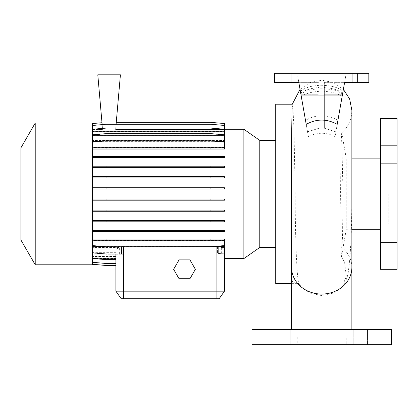 <?xml version="1.0" encoding="UTF-8"?>
<svg xmlns="http://www.w3.org/2000/svg" width="418" height="418" viewBox="0 0 418 418"><rect width="100%" height="100%" fill="white"/><g stroke="black" fill="none" stroke-linecap="round" stroke-linejoin="round"><path stroke-width="0.31" stroke-dasharray="2.09 1.57" d="M321.708 329.624L351.867 329.624L321.708 329.624M301.059 286.628L298.912 283.341L301.059 286.628L308.954 292.846L321.708 295.61L334.463 292.846L342.358 286.628L346.308 276.157L344.61 262.572L341.01 255.293L341.213 247.022A30.159 26.689 180 0 1 351.867 267.374M346.214 337.164L297.208 337.164L346.214 337.164L346.214 344.704L297.208 344.704L346.214 344.704M297.208 337.164L297.208 344.704M397.1 217.005L397.1 209.841L397.1 217.005M380.516 217.005L380.516 209.841L380.516 217.005M397.1 170.842L397.1 163.678L397.1 170.842M380.516 170.842L380.516 163.678L380.516 170.842M397.1 138.201L397.1 131.038L397.1 138.201M380.516 138.201L380.516 131.038L380.516 138.201M397.1 249.645L397.1 242.482L397.1 249.645M380.516 249.645L380.516 242.482L380.516 249.645M290.223 329.624L290.223 344.704L275.896 344.704L290.223 344.704L275.896 344.704L290.223 344.704L290.223 329.624L275.896 329.624L275.896 344.704L275.896 329.624L290.223 329.624M367.521 329.624L367.521 344.704L353.194 344.704L367.521 344.704L353.194 344.704L367.521 344.704L367.521 329.624L353.194 329.624L353.194 344.704L353.194 329.624L367.521 329.624M351.867 229.733L346.214 229.733L346.214 193.921L346.214 229.733L341.569 256.056L342.572 235.088L343 193.921L341.684 132.934L340.884 151.055L340.586 193.644L341.213 247.022M291.555 242.111L291.555 140.573M292.114 104.557L293.081 111.005L294.032 130.385L295.171 193.921C295.223 241.656 297.099 284.24 299.199 283.629L292.668 282.369L291.555 278.231M335.043 136.623C326.171 132.151 317.283 132.151 308.374 136.623L300.866 94.06C310.386 86.986 332.974 86.965 342.551 94.06L342.17 96.229C337.462 93.465 331.521 91.845 324.347 91.359L324.347 128.232L335.889 131.832L335.043 136.623L344.615 82.346L324.347 82.346L324.347 115.906L324.347 87.487C331.991 88.073 338.115 89.943 342.723 93.089L343.016 91.417C334.254 83.297 309.263 83.25 300.401 91.417L300.699 93.089C305.302 89.943 311.426 88.078 319.07 87.487L319.07 115.906C314.132 116.356 309.613 117.855 305.516 120.41L306.211 124.355M300.866 94.06L298.802 82.346L300.991 94.745L298.802 82.346L274.589 82.346L274.589 73.296L368.828 73.296L274.589 73.296L368.828 73.296L368.828 82.346L357.521 82.346L368.828 82.346L368.828 73.296L368.828 82.346L352.243 82.346L352.243 73.296L352.243 82.346L368.828 82.346L368.828 73.296L368.828 82.346L368.828 73.296L368.828 82.346L324.347 82.346L344.615 82.346L342.431 94.745L344.615 82.346L324.347 82.346L324.347 128.232M319.07 87.487L319.07 91.359C311.912 91.84 305.971 93.465 301.253 96.229M319.07 91.359L319.07 128.232L307.528 131.832L308.374 136.623M337.206 124.355L337.906 120.41C333.81 117.855 329.29 116.356 324.347 115.906M397.1 269.312L397.1 118.529M388.808 193.921L388.808 224.079L388.808 193.921M380.516 269.312L380.516 118.529M341.569 256.056L341.292 256.662L341.01 255.293M275.723 283.639L275.723 104.207M20.9 239.979L20.9 147.862M35.222 264.787L35.222 123.054M92.519 264.787L92.519 193.921L92.519 245.585L106.057 246.772L210.918 246.772L224.456 245.585L224.456 239.054L92.519 239.054M259.777 247.451L259.777 140.396M243.872 258.585L243.872 129.256M352.243 82.346L357.521 82.346L352.243 82.346M92.519 246.479L92.519 253.021L106.057 254.207L122.871 254.207L122.871 246.479L92.519 246.479L92.519 239.974L224.456 239.974L92.519 239.974L92.519 238.793L224.456 238.793L92.519 238.793L92.519 230.187L224.456 230.187L92.519 230.187L92.519 220.469L224.456 220.469L92.519 220.469L92.519 209.92L224.456 209.92L92.519 209.92L92.519 198.869L224.456 198.869L92.519 198.869L92.519 123.054M92.519 200.206L224.456 200.206L224.456 199.025L92.519 199.025M92.519 211.273L224.456 211.273L224.456 210.092L92.519 210.092M92.519 221.843L224.456 221.843L224.456 220.662L92.519 220.662M92.519 231.598L224.456 231.598L224.456 230.412L92.519 230.412M224.456 240.486L92.519 240.486L92.519 264.296L106.057 265.482L115.891 265.482L115.891 258.387L92.519 258.387M214.434 246.463L104.531 246.636M224.456 247.456L221.331 247.456L221.331 253.083L224.456 252.806L224.456 246.636M221.002 247.304L221.002 253.324L224.456 253.021L224.456 246.479L224.456 247.304L221.002 247.304C223.269 248.428 224.419 249.703 224.456 251.124L224.456 258.585L224.456 251.124C224.419 249.781 223.379 248.558 221.331 247.456M224.456 246.479L217.48 246.479L217.48 253.632L224.456 253.021M122.871 246.479L217.48 246.479M224.456 240.23L224.456 245.847L210.918 247.033L106.057 247.033L92.519 245.847L106.057 247.033L210.918 247.033L224.456 245.847L224.456 238.793L224.456 240.23L92.519 240.23M224.456 231.373L92.519 231.373L224.456 231.373L224.456 230.187L224.456 231.373M224.456 221.655L92.519 221.655L224.456 221.655L224.456 220.469L224.456 221.655M224.456 211.106L92.519 211.106L224.456 211.106L224.456 209.92L224.456 211.106M224.456 200.05L92.519 200.05L224.456 200.05L224.456 198.869L224.456 200.05M179.056 259.886L173.616 269.312L179.056 278.738L189.939 278.738L195.378 269.312L189.939 259.886L179.056 259.886M92.519 252.336L92.519 258.434L106.057 259.615L115.891 259.615L115.891 252.336L92.519 252.336L92.519 247.456L92.519 252.806L106.057 253.992L121.528 253.992M92.519 240.486L92.519 245.585M92.519 188.978L92.519 141.995L106.057 140.809L210.918 140.809L224.456 141.995L224.456 147.611L92.519 147.611L92.519 142.256L106.057 141.075L210.918 141.075L224.456 142.256L224.456 148.787L92.519 148.787L224.456 148.787L224.456 147.606L92.519 147.606L224.456 147.606L224.456 149.054L92.519 149.054L92.519 188.978L224.456 188.978L224.456 187.792L92.519 187.792M92.519 141.995L92.519 149.054M92.519 134.821L106.057 133.64L210.918 133.64L224.456 134.821L224.456 135.594L92.519 135.594L92.519 140.537L92.519 134.821L92.519 147.611M92.519 135.594L92.519 123.545L101.992 122.72L102.582 129.46L92.519 129.46L106.057 128.07L210.918 128.07L224.456 129.256L224.456 131.628L224.456 131.309L92.519 131.309L92.519 125.457L106.057 124.271L210.918 124.271L224.456 125.457L224.456 129.564L115.624 129.549L115.593 129.904L102.619 129.904L102.588 129.549L92.519 129.549L92.519 131.309M224.456 131.628L92.519 131.628L92.519 135.045L92.519 129.256L102.562 129.256M92.519 131.628L92.519 125.457M92.519 131.268L92.519 125.552L106.057 124.371L210.918 124.371L224.456 125.552L224.456 131.268L92.519 131.268L92.519 123.545M101.992 122.72L102.588 129.564L92.519 129.564L92.519 123.576L101.992 122.751L102.582 129.46L92.519 129.444L92.519 123.576L101.992 122.751L102.619 129.904L115.593 129.904L115.624 129.564L224.456 129.564L224.456 123.576L224.456 129.444L115.634 129.444L224.456 129.46L224.456 123.545L210.918 122.359L116.256 122.359L115.624 129.549L116.256 122.359M92.519 131.581L92.519 125.552L106.057 124.371L210.918 124.371L224.456 125.552L224.456 131.581L92.519 131.581L92.519 134.957L92.519 129.413L106.057 128.227L210.918 128.227L224.456 129.413L224.456 135.505L92.519 135.505L92.519 129.413L106.057 128.227L210.918 128.227L224.456 129.413L224.456 135.505M224.456 135.594L224.456 140.385L92.519 140.385L92.519 135.505M92.519 140.385L92.519 135.035L106.057 133.849L210.918 133.849L224.456 135.035L92.519 135.045L106.057 133.849L210.918 133.849L224.456 135.035L224.456 141.206L92.519 141.206L92.519 135.035M224.456 147.355L92.519 147.355L92.519 141.206M92.519 147.355L92.519 142.256L106.057 141.075L210.918 141.075L224.456 142.256L224.456 147.606M92.519 247.304L92.519 253.021L106.057 254.207L119.344 254.207L119.344 247.304L92.519 247.304L92.519 258.59L106.057 259.777L115.891 259.777L115.891 252.801L92.519 252.801L92.519 262.389L106.057 263.57L115.891 263.57L115.891 256.532L92.519 256.532L92.519 262.389L106.057 263.57L115.891 263.57L115.891 252.801M92.519 258.397L92.519 264.265L106.057 265.451L115.891 265.451L115.891 258.397L92.519 258.397L106.057 259.777L115.891 259.777L115.891 251.124L115.891 265.482L115.891 258.282L92.519 258.282L92.519 256.532M92.519 258.282L92.519 264.296M92.519 256.574L92.519 262.29L106.057 263.476L115.891 263.476L115.891 256.574L92.519 256.574L92.519 264.265M115.891 259.615L115.891 252.885L92.519 252.885L92.519 262.29M92.519 252.885L92.519 258.434M115.891 252.885L115.891 256.26L92.519 256.26M115.891 263.476L115.891 256.26M115.891 256.574L115.891 258.298L92.519 258.298M115.891 265.451L115.891 258.298M115.891 258.282L115.891 256.532M115.891 253.992L115.891 252.336M119.015 253.992L119.015 247.456C116.967 248.564 115.927 249.786 115.891 251.124C115.927 249.703 117.077 248.433 119.344 247.304M119.015 247.456L92.519 247.456M224.456 188.821L92.519 188.821L224.456 188.821L224.456 187.635L224.456 188.821M224.456 187.635L92.519 187.635L224.456 187.635M224.456 177.754L92.519 177.754L224.456 177.754L224.456 176.568L224.456 177.754M224.456 176.568L92.519 176.568L224.456 176.568M224.456 167.184L92.519 167.184L224.456 167.184L224.456 165.998L224.456 167.184M224.456 165.998L92.519 165.998L224.456 165.998M224.456 157.429L92.519 157.429L224.456 157.429L224.456 156.248L224.456 157.429M224.456 156.248L92.519 156.248L224.456 156.248M224.456 140.385L224.456 141.206M224.456 134.957L92.519 134.957M224.456 131.268L224.456 131.581M224.456 141.368L224.456 140.537L92.519 140.537M217.266 141.368L99.709 141.368M92.519 157.654L224.456 157.654L224.456 156.468L92.519 156.468M92.519 167.372L224.456 167.372L224.456 166.192L92.519 166.192M92.519 177.922L224.456 177.922L224.456 176.736L92.519 176.736M115.891 256.213L92.519 256.213M115.891 252.247L92.519 252.247M122.871 254.207L119.344 254.207M121.173 298.713L219.178 298.713L224.456 291.174L115.891 291.174M224.456 258.585L224.456 247.304M221.002 253.324L217.48 253.632M218.818 253.303L221.331 253.083M251.97 344.704L391.447 344.704M251.97 329.624L391.447 329.624M298.802 82.346L274.589 82.346L274.589 73.296L274.589 82.346L319.07 82.346L319.07 94.745L319.07 82.346L298.802 82.346L297.726 76.248L345.691 76.248L344.615 82.346L345.691 76.248L297.726 76.248L300.401 91.417M319.07 115.906L319.07 94.745L300.991 94.745L307.528 131.832M337.906 120.41L342.431 94.745L324.347 94.745L342.431 94.745L335.889 131.832M285.896 73.296L274.589 73.296L291.174 73.296L285.896 73.296L285.896 82.346L285.896 73.296M324.347 87.487L324.347 91.359M343.016 91.417L342.551 94.06M305.516 120.41L300.991 94.745L319.07 94.745L319.07 128.232M274.589 82.346L274.589 73.296L274.589 82.346M342.222 95.915L301.195 95.915M342.17 96.229L344.615 82.346M275.723 193.921L275.723 140.396L275.723 193.921M346.214 193.921L346.214 158.114L346.214 193.921M92.519 240.24L224.456 240.24M106.057 221.655L106.057 220.469M210.918 221.655L210.918 220.469M106.057 177.754L106.057 176.568M210.918 177.754L210.918 176.568M106.057 148.787L106.057 147.606M210.918 148.787L210.918 147.606M102.154 124.616L97.796 74.806L120.415 74.806L116.089 124.271M116.251 122.396L210.918 122.396L224.456 123.576L210.918 122.396L116.251 122.396M224.456 134.821L224.456 140.537M106.057 211.106L106.057 209.92M210.918 211.106L210.918 209.92M106.057 167.184L106.057 165.998M210.918 167.184L210.918 165.998M92.519 147.867L224.456 147.867M106.057 239.974L106.057 238.793M210.918 239.974L210.918 238.793M106.057 200.05L106.057 198.869M210.918 200.05L210.918 198.869M106.057 157.429L106.057 156.248M210.918 157.429L210.918 156.248M224.456 125.457L224.456 131.309M106.057 231.373L106.057 230.187M210.918 231.373L210.918 230.187M106.057 188.821L106.057 187.635M210.918 188.821L210.918 187.635M115.65 129.256L224.456 129.256L224.456 135.045M343 193.795L295.171 193.884M357.521 82.346L357.521 73.296L357.521 82.346M123.43 246.772L123.43 298.713M216.916 298.713L216.916 246.463M380.516 209.841L397.1 209.841L380.516 209.841M380.516 163.678L397.1 163.678L380.516 163.678M380.516 131.038L397.1 131.038L380.516 131.038M380.516 242.482L397.1 242.482L380.516 242.482M341.684 132.934C348.309 126.858 351.7 119.329 351.867 110.336M342.358 286.628C348.946 276.632 347.948 272.337 349.38 263.539L350.091 255.137C351.235 238.589 351.825 218.159 351.867 193.847L351.867 158.114L346.214 158.114L341.84 133.311M300.04 89.363L309.942 82.571L321.708 80.183L333.475 82.571L343.377 89.363M388.808 163.767L397.1 163.767M291.555 283.639L298.473 283.639M92.519 258.585L115.891 258.585M291.174 82.346L291.174 73.296L291.174 82.346M388.808 224.079L397.1 224.079M341.292 256.662C343.272 259.494 344.38 261.464 344.61 262.572M380.516 256.804L397.1 256.804L380.516 256.804M380.516 224.163L397.1 224.163L380.516 224.163M380.516 178.005L397.1 178.005L380.516 178.005M380.516 145.365L397.1 145.365L380.516 145.365"/><path stroke-width="0.63" d="M291.56 329.624L291.555 140.573L292.114 104.557L300.04 89.363M306.211 124.355C316.536 118.665 326.866 118.665 337.206 124.355L342.222 95.915L301.195 95.915L306.211 124.355M380.516 193.921L380.516 269.312L397.1 269.312L397.1 118.529L380.516 118.529L380.516 193.921M292.182 104.207L275.723 104.207L275.723 283.639L291.555 283.639M35.222 123.054L20.9 147.862L20.9 239.979L35.222 264.787L92.519 264.787L92.519 123.054L35.222 123.054L35.222 264.787M275.723 140.396L259.777 140.396L259.777 247.451L243.872 258.585L243.872 129.256L224.456 129.256L224.456 141.368L217.266 141.368M391.447 329.624L251.97 329.624L251.97 344.704L391.447 344.704L391.447 329.624M104.531 246.636L92.519 246.636M243.872 258.585L224.456 258.585L224.456 291.174L219.178 298.713L121.173 298.713L115.891 291.174L224.456 291.174L224.456 246.636L214.434 246.463M121.173 298.713L115.891 291.174L115.891 265.482L106.057 265.482L92.519 264.296M115.891 291.174L115.891 253.992M99.709 141.368L92.519 141.368M92.519 252.806L106.057 253.992L121.528 253.992L121.528 246.772M218.818 246.636L218.818 253.303L224.456 253.021M321.708 329.624L291.555 329.624L321.708 329.624M342.222 95.915L344.615 82.346L368.828 82.346L368.828 73.296L274.589 73.296L274.589 82.346L298.802 82.346L301.195 95.915M344.615 82.346L342.723 93.089M298.802 82.346L300.699 93.089M92.519 156.468L224.456 156.468L224.456 157.654L92.519 157.654M106.057 156.468L106.057 157.654M210.918 156.468L210.918 157.654M92.519 199.025L224.456 199.025L224.456 200.206L92.519 200.206M106.057 199.025L106.057 200.206M210.918 199.025L210.918 200.206M92.519 239.054L224.456 239.054L224.456 240.24L92.519 240.24M106.057 239.054L106.057 240.24M210.918 239.054L210.918 240.24M92.519 245.585L106.057 246.772L210.918 246.772L224.456 245.585L224.456 240.24M92.519 264.265L106.057 265.451L115.891 265.451M116.089 124.271L120.415 74.806L97.796 74.806L102.154 124.616M116.256 122.359L210.918 122.359L224.456 123.545L224.456 129.256L210.918 128.07L106.057 128.07L92.519 129.256M92.519 123.545L101.992 122.72M92.519 134.821L106.057 133.64L210.918 133.64L224.456 134.821M92.519 166.192L224.456 166.192L224.456 167.372L92.519 167.372M106.057 166.192L106.057 167.372M210.918 166.192L210.918 167.372M92.519 210.092L224.456 210.092L224.456 211.273L92.519 211.273M106.057 210.092L106.057 211.273M210.918 210.092L210.918 211.273M92.519 149.054L224.456 149.054L224.456 141.995L210.918 140.809L106.057 140.809L92.519 141.995M92.519 147.867L106.057 147.867L106.057 149.054M106.057 147.867L210.918 147.867L210.918 149.054M210.918 147.867L224.456 147.867M92.519 176.736L224.456 176.736L224.456 177.922L92.519 177.922M106.057 176.736L106.057 177.922M210.918 176.736L210.918 177.922M92.519 220.662L224.456 220.662L224.456 221.843L92.519 221.843M106.057 220.662L106.057 221.843M210.918 220.662L210.918 221.843M92.519 262.29L106.057 263.476L115.891 263.476M92.519 125.457L106.057 124.271L210.918 124.271L224.456 125.457M92.519 187.792L224.456 187.792L224.456 188.978L92.519 188.978M106.057 187.792L106.057 188.978M210.918 187.792L210.918 188.978M92.519 230.412L224.456 230.412L224.456 231.598L92.519 231.598M106.057 230.412L106.057 231.598M210.918 230.412L210.918 231.598M92.519 258.434L106.057 259.615L115.891 259.615M179.056 259.886L173.616 269.312L179.056 278.738L189.939 278.738L195.378 269.312L189.939 259.886L179.056 259.886M351.867 329.624L351.867 267.374A30.159 26.689 180 0 1 321.708 294.063A30.159 26.689 180 0 1 291.67 269.751M123.43 298.713L123.43 246.772M216.916 298.713L216.916 246.463M351.867 110.342L351.867 267.374M380.516 158.114L351.867 158.114L351.867 110.336L349.662 99.024L343.377 89.363M351.867 229.733L380.516 229.733M259.777 247.451L275.723 247.451M259.777 140.396L243.872 129.256"/></g></svg>
